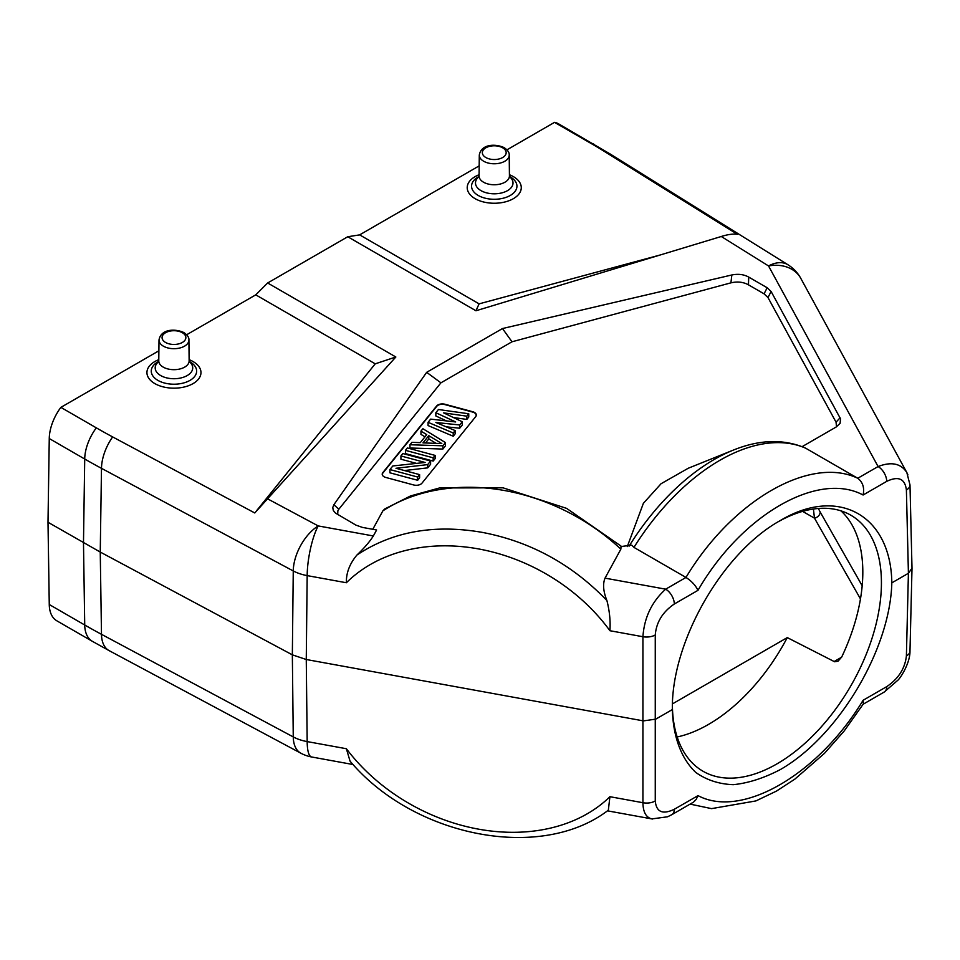 <?xml version="1.0" encoding="UTF-8"?>
<svg xmlns="http://www.w3.org/2000/svg" width="960" height="960" viewBox="0 0 960 960"><rect width="100%" height="100%" fill="white"/><g stroke="black" fill="none" stroke-linecap="round" stroke-linejoin="round"><path stroke-width="1.44" d="M405.444 450.348L405.444 453.6L433.176 461.064L435.12 458.664L435.12 455.412L407.388 447.948L405.444 450.348L433.176 457.812L435.12 455.412M404.436 470.544L427.68 467.868L430.596 464.268L430.596 461.016L402.852 453.552L400.92 455.952L400.92 459.204L416.508 463.392M400.92 455.952L425.112 462.468L392.832 465.96L389.916 469.56L389.916 472.812L417.66 480.276L419.604 477.876L419.604 474.624L395.988 468.276L427.68 464.616L430.596 461.016M453.324 417.492L466.812 419.424L468.756 417.024L468.756 413.772L438.432 409.512L435.84 412.716L435.84 415.956L446.46 420.912M446.172 426.804L459.696 428.232L462.288 425.028L462.288 421.776L443.628 412.86L466.812 416.172L468.756 413.772M435.84 412.716L455.676 421.956L430.668 419.124L428.076 422.316L428.076 425.568L453.228 436.236L455.172 433.836L455.172 430.584L435.864 422.472L459.696 424.98L462.288 421.776M409.968 444.744L409.968 447.996L442.884 449.052L445.464 445.848L445.464 442.596L422.904 428.724L420.96 431.124L426.756 434.64L420.288 442.644L411.912 442.344L409.968 444.744L442.884 445.8L445.464 442.596M420.96 431.124L420.96 434.376L424.992 436.824M475.704 416.616A6.12 3.54 0 0 0 472.632 412.068L444.9 404.604A6.12 3.54 0 0 0 436.764 406.308L382.956 472.932A6.12 3.54 0 0 0 382.836 475.764M189.996 361.848L189.18 361.368L189.996 361.848A22.692 13.104 180 0 1 189.996 380.376A22.692 13.104 180 0 1 157.908 380.376A22.692 13.104 180 0 1 157.908 361.848L158.724 361.368M49.26 604.524L84.72 624.996A36.732 21.204 120 0 0 92.316 641.292L56.856 620.82A36.732 21.204 120 0 1 49.26 604.524L48 522.264L49.26 438.54A36.732 21.204 -60 0 1 60.864 407.376L96.324 427.848A595.608 343.872 0 0 0 112.644 436.92L254.772 512.964L395.844 357L375.228 363.828L256.644 510.636M186.672 334.74L255.756 294.852L375.228 363.828M255.756 294.852L267.648 282.984L395.844 357M346.368 582.744C346.14 572.94 349.668 563.688 356.964 555C392.28 531.564 434.028 524.016 482.184 532.368C530.352 541.548 571.92 564.252 606.888 600.492C609.576 611.004 610.584 621.084 609.912 630.72A171.396 135.168 -150.7 0 0 346.368 582.744L307.176 575.616L306.264 659.508L643.428 720.888L655.764 719.136L672.36 709.56C673.14 736.86 681.288 758.736 695.796 772.452C706.524 780.048 719.016 784.128 733.272 784.68C748.248 783.156 763.896 778.14 780.204 769.644C838.212 736.62 890.196 649.632 891.816 582.864L908.412 573.276L912 568.176M862.176 585.756L820.176 512.028A6.12 4.86 -29.7 0 1 814.476 518.16L813.42 509.028M840.852 510.816L841.728 511.584A147.828 85.344 -60 0 1 841.728 656.988L838.056 661.176L834.624 661.764L787.272 637.596A147.828 85.344 -60 0 1 677.172 736.968M787.272 637.596L672.468 703.872M778.536 521.58A147.828 85.344 -60 0 1 850.8 515.184A147.828 85.344 -60 0 1 850.812 685.884A147.828 85.344 -60 0 1 702.984 771.228A147.828 85.344 -60 0 1 672.396 706.476M674.328 809.256L697.968 795.66L696.168 799.464L693.468 802.164L671.796 814.692A12.24 7.068 -120 0 0 674.328 809.256C662.676 814.848 656.328 812.076 655.26 800.964A12.24 7.26 -179.7 0 1 642.924 802.716L609.924 796.704L608.34 810.168C540.924 862.128 413.772 836.832 350.04 761.136M609.924 796.704A171.396 131.724 28 0 1 346.38 748.728L350.04 761.124M609.912 630.72L642.924 636.732C644.244 617.544 651.828 601.692 665.676 589.176A12.24 7.068 60 0 1 674.328 603.996C662.676 611.904 656.328 622.236 655.26 634.992A12.24 6.864 179.7 0 1 642.924 636.732L642.924 802.716C643.092 812.136 646.08 817.536 651.9 818.916L652.584 819.024M697.98 795.6C741.564 819 818.016 774.864 863.088 700.284L863.376 703.884L844.2 730.956L824.508 753.312L794.82 779.16L776.448 791.1L755.904 800.928L711.528 808.632L690.12 804.108M863.088 700.284L886.74 686.628A12.24 7.068 60 0 1 884.208 692.052L863.196 704.196M672.36 709.56L672.36 709.56C671.184 642.12 722.22 552.684 780.204 520.596C838.14 485.76 890.964 515.22 891.816 582.864M674.328 603.996L697.98 590.34C695.568 585.384 691.572 581.088 685.968 577.44C732.192 500.484 810.096 455.508 857.736 478.248C862.836 482.208 864.612 487.8 863.088 495.012L886.74 481.356A12.24 7.068 -120 0 0 878.088 466.548C891.432 461.412 901.032 463.44 906.876 472.632L907.848 474.708M621.876 546.672L566.604 508.368L503.052 487.836L439.62 487.932L410.604 495.912L384.744 508.968L382.872 510.852A183.636 143.004 28.6 0 1 620.856 549.168L605.028 578.136C602.652 583.968 603.264 591.42 606.888 600.492M436.608 406.02L382.8 472.644A6.3 3.636 0 0 0 382.752 475.656A6.3 3.636 0 0 0 385.848 477.468L413.58 484.944A6.3 3.636 0 0 0 421.956 483.18L475.764 416.556A6.3 3.636 0 0 0 475.8 416.508A6.3 3.636 0 0 0 472.716 411.732L444.972 404.256A6.3 3.636 0 0 0 436.608 406.02L436.764 406.308M620.856 549.168L621 546.54L631.728 545.124L633.948 547.392A183.636 106.02 -60 0 1 805.716 448.224L857.748 478.26L878.088 466.548L768.528 265.944A36.732 21.996 -58.1 0 1 787.956 264.756L610.236 154.032L558.54 123.828A36.732 21.204 -60 0 0 554.532 122.352L590.004 142.836A36.732 21.204 -60 0 1 594.012 144.3M802.128 446.652L836.148 427.02L840.108 423.312L840.516 418.776L771.096 291.48L767.172 287.748L748.74 277.104C743.856 274.392 738.228 273.684 731.844 274.968L730.92 282.852C737.484 281.316 743.34 281.988 748.488 284.844L764.064 293.832L767.988 297.564L836.052 422.196L836.52 426.792M731.844 274.968L502.488 328.548L426.66 372.324L440.928 382.824L512.004 341.784L502.488 328.548M512.004 341.784L730.92 282.852M337.704 514.584L337.86 510.792L338.844 509.208L440.928 382.824M426.66 372.324L333.864 504.744L332.736 507.6L333.336 510.516L335.508 513.096L355.98 525.144L362.448 527.412L376.608 529.992L373.344 535.968L318.216 525.924A36.732 9.012 100.3 0 0 307.176 575.616A36.732 20.736 -179.4 0 1 293.256 570.948A36.732 20.388 -61.9 0 1 318.216 525.924L267.216 498.636M338.844 509.208L333.864 504.744M688.188 468.276L661.056 483.732L643.38 503.316L627.288 546.588M382.872 510.852L372.792 529.296M356.964 555C364.356 547.932 369.816 541.584 373.344 535.968M48 522.264L100.248 552.06L292.344 654.84L306.264 659.508L307.176 741.588A36.732 21.66 179.4 0 1 293.256 736.92L292.344 654.84L293.256 570.948L101.484 468.336A36.732 20.388 -61.9 0 1 112.644 436.92M660.132 255L479.1 303.852L359.64 234.876L347.748 236.748L475.944 310.764L721.272 236.496C727.836 234.432 733.212 233.712 737.412 234.312L605.7 152.256A595.608 343.872 0 0 0 590.004 142.836M479.1 303.852L475.944 310.764M605.028 578.136L665.676 589.176L685.992 577.452L633.948 547.392M805.716 448.224L804.864 447.792M347.748 236.748L267.648 282.984M60.864 407.376L158.88 350.784M359.64 234.876L479.184 165.864M506.964 149.82L554.532 122.352M425.52 442.968L428.796 438.924L428.796 435.672L441.816 443.568L422.976 442.884L428.796 435.672M442.884 449.052L442.884 445.8M428.796 438.924L436.116 443.364M453.228 436.236L453.228 432.996L455.172 430.584M428.076 422.316L453.228 432.996M459.696 428.232L459.696 424.98M466.812 419.424L466.812 416.172M417.66 480.276L417.66 477.036L419.604 474.624M389.916 469.56L417.66 477.036M427.68 467.868L427.68 464.616M433.176 461.064L433.176 457.812M182.364 332.724A11.892 6.864 0 0 0 162.468 335.808A11.892 6.864 0 0 0 177.036 344.22A11.892 6.864 0 0 0 182.364 332.724M163.38 346.164A14.952 8.64 0 0 0 179.724 348.024A14.952 8.64 0 0 0 188.916 340.008C189.156 337.548 187.488 335.064 183.9 332.58C175.764 328.656 160.98 328.536 159 340.008A14.952 8.64 0 0 0 163.38 346.164M188.916 340.008L189.132 360.864A15.18 8.76 180 0 1 179.808 369A15.18 8.76 180 0 1 163.224 367.116A15.18 8.76 180 0 1 158.772 360.864L158.82 361.608M158.676 361.608A18.768 10.836 0 0 0 160.692 375.564A18.768 10.836 0 0 0 186.072 376.164A18.768 10.836 0 0 0 189.24 361.608M158.784 359.664A27.024 15.6 0 0 0 154.848 383.604A27.024 15.6 0 0 0 194.784 382.512A27.024 15.6 0 0 0 189.12 359.664M49.26 438.54L84.72 459.024A36.732 21.204 -60 0 1 96.324 427.848M860.46 598.896L814.476 518.16L802.584 511.38M820.176 512.028L818.34 508.476M834.084 661.548L841.62 657.204M884.208 692.052L898.02 680.1C901.668 676.452 910.2 662.112 909.984 651.108A12.24 7.116 -178.6 0 1 906.396 655.98L908.412 573.276L906.396 489.996A12.24 7.02 178.6 0 0 909.984 484.908M886.74 686.628C898.428 678.744 904.98 668.52 906.396 655.98M655.26 800.964L655.26 634.992M886.74 481.356C898.428 475.8 904.98 478.68 906.396 489.996M697.98 590.34C741.564 514.896 818.016 470.76 863.088 495.012M346.38 748.728L307.176 741.588A36.732 9.012 -79.7 0 0 311.64 756.984A36.732 36.732 0 0 1 300.888 753.228A36.732 20.388 118.1 0 1 293.256 736.92L101.484 634.32A36.732 20.388 118.1 0 0 109.116 650.628L300.888 753.228M836.052 422.196L840.072 417.768M771.096 291.48L767.988 297.564M767.172 287.748L764.064 293.832M748.74 277.104A216.744 170.94 -84.9 0 0 748.488 284.844M100.248 552.06L101.484 634.32A612.12 359.64 -0.9 0 1 84.72 624.996L83.484 542.748L84.72 459.024A612.024 353.352 0 0 0 101.484 468.336L100.248 552.06M605.7 152.256A36.732 21.996 -58.1 0 1 610.236 154.032M721.272 236.496L768.528 265.944A36.732 28.596 151.4 0 1 800.772 278.328A36.732 36.732 0 0 0 787.956 264.756M804.792 447.768C783.156 438.816 759.348 439.584 733.392 450.072A180.768 104.364 120 0 0 629.076 546.192M479.088 174.732A27.024 15.6 0 0 0 475.14 198.684A27.024 15.6 0 0 0 515.076 197.592A27.024 15.6 0 0 0 509.412 174.732M509.472 176.448L510.3 176.916A22.692 13.104 180 0 1 510.3 195.444A22.692 13.104 180 0 1 478.212 195.444A22.692 13.104 180 0 1 478.212 176.916L479.028 176.448M478.968 176.688A18.768 10.836 0 0 0 480.984 190.632A18.768 10.836 0 0 0 506.376 191.244A18.768 10.836 0 0 0 509.532 176.688M479.076 175.944L479.292 155.088A14.952 8.64 0 0 0 483.672 161.244A14.952 8.64 0 0 0 500.016 163.104A14.952 8.64 0 0 0 509.208 155.088L509.436 175.944A15.18 8.76 180 0 1 500.1 184.08A15.18 8.76 180 0 1 483.516 182.196A15.18 8.76 180 0 1 479.076 175.944L479.124 176.688M502.668 147.804A11.892 6.864 0 0 0 482.76 150.888A11.892 6.864 0 0 0 497.328 159.3A11.892 6.864 0 0 0 502.668 147.804M159 340.008L158.772 360.864M189.132 360.864L189.084 361.608M607.44 810.828L651.948 818.928M671.796 814.692L667.608 816.78L651.9 818.916M912 568.152L909.984 484.884L906.876 472.692M909.984 651.108L912 568.404M353.1 764.532L311.64 756.984M109.116 650.628L92.316 641.292M906.876 472.632L800.772 278.328M688.188 468.264L733.392 450.072M257.568 509.52L260.52 506.064M509.436 175.944L509.388 176.688M509.208 155.088C509.448 152.628 507.78 150.144 504.192 147.66C496.068 143.736 481.284 143.616 479.292 155.088"/></g></svg>
